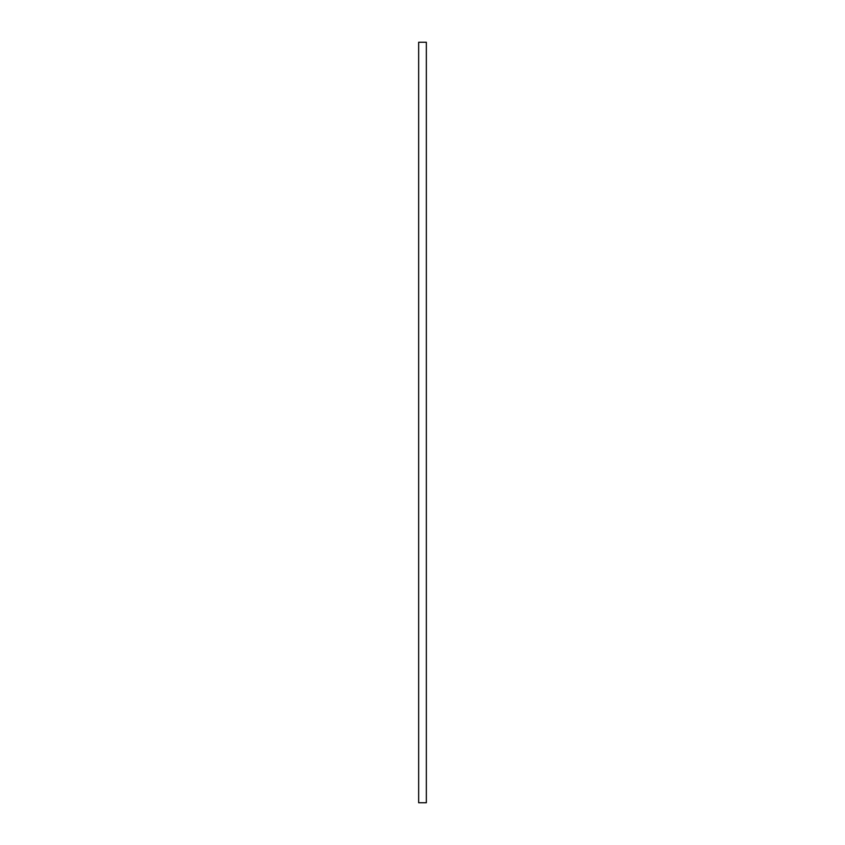 <?xml version="1.0" encoding="UTF-8"?>
<svg xmlns="http://www.w3.org/2000/svg" width="845" height="845" viewBox="0 0 845 845"><rect width="100%" height="100%" fill="white"/><g stroke="black" fill="none" stroke-linecap="round" stroke-linejoin="round"><path stroke-width="1.27" d="M418.655 42.25L418.655 802.75L426.345 802.75L426.345 42.25L418.655 42.25"/></g></svg>
